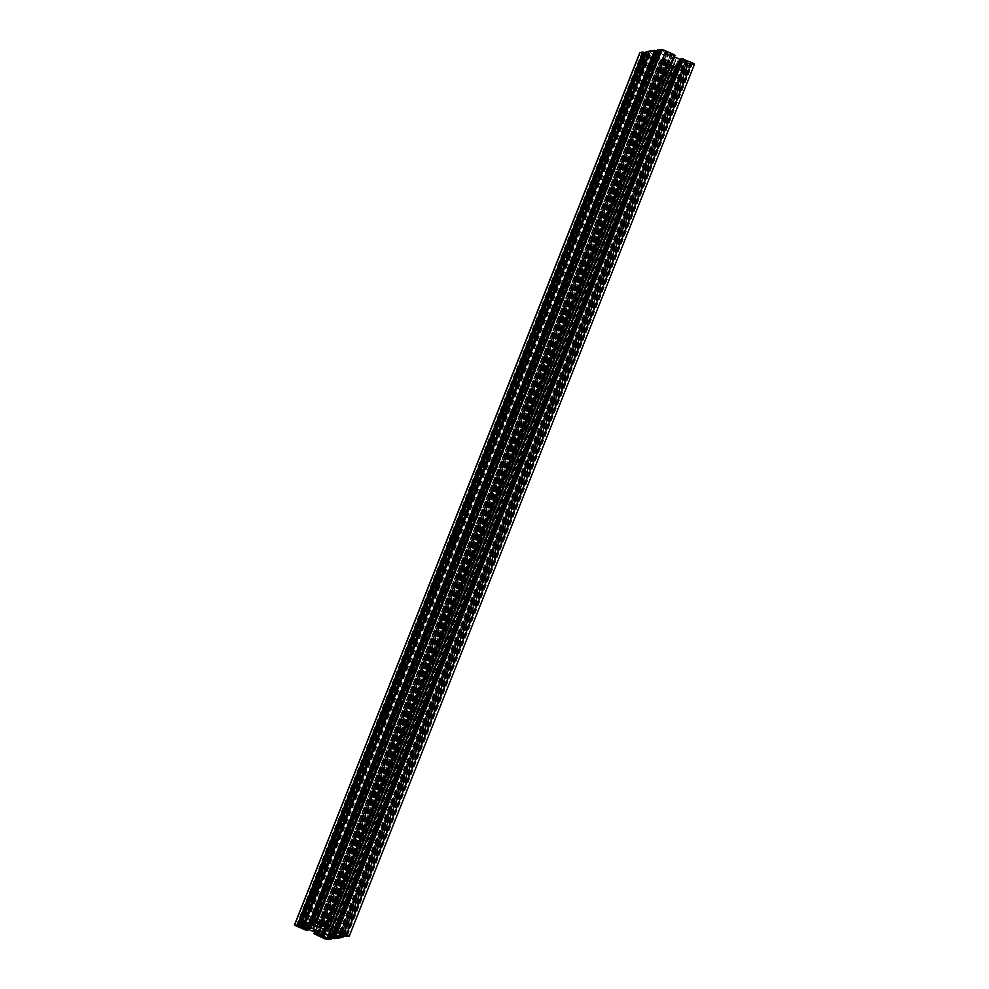 <?xml version="1.0" encoding="UTF-8"?>
<svg xmlns="http://www.w3.org/2000/svg" width="989" height="989" viewBox="0 0 989 989"><rect width="100%" height="100%" fill="white"/><g stroke="black" fill="none" stroke-linecap="round" stroke-linejoin="round"><path stroke-width="0.74" stroke-dasharray="4.95 3.71" d="M670.122 56.361L675.969 58.821L670.122 56.361M664.126 60.65L658.278 58.178L664.126 60.65M657.821 49.907L661.134 51.552L659.923 50.488L661.604 50.723L668.181 54.482L664.472 54.902L655.583 51.626L658.563 51.935L657.265 51.292M646.138 51.651L649.439 53.282L648.24 52.232L649.909 52.466L656.498 56.212L652.789 56.633L643.901 53.357L646.88 53.666L645.57 53.035M305.675 930.216L650.923 58.215L642.491 54.42A4.277 0.692 21.6 0 1 639.821 52.652M650.923 58.215L653.024 58.4L647.647 56.249L654.446 57.646L664.126 62.035L666.289 63.753L664.868 63.988L659.243 61.726L668.403 66.053A4.277 0.692 21.6 0 0 673.472 67.549L675.895 66.683L673.126 65.459L674.325 66.51L672.656 66.275L666.067 62.517L669.318 62.023L674.078 63.37L679.258 65.769L675.858 65.2L679.579 66.646L688.109 65.373L679.913 62.492L677.749 60.786L681.001 60.28L690.347 63.642L687.38 63.333L689.79 64.47L694.216 64.47L348.956 936.459M681.062 58.499L686.65 60.725L680.593 59.637M675.005 55.285L667.958 53.245L674.362 56.917M658.365 50.303L313.154 922.205L658.353 50.315M316.356 922.341L661.616 50.34L668.119 52.442L665.708 52.318L661.653 50.315L316.406 922.317M320.881 936.558L666.129 64.557L672.644 66.659L666.178 64.532L320.931 936.534M643.629 53.505L641.589 53.344L643.073 54.333L647.733 55.471L643.629 53.505L298.381 925.506M688.925 61.652L692.659 63.655L686.514 61.528L688.925 61.652L343.678 933.653M654.038 51.453L650.094 52.046L668.379 61.207L680.209 65.546L684.153 64.953L665.869 55.792L654.038 51.453L308.791 923.454M661.703 51.453L316.678 922.873L661.678 51.465M315.874 923.541L661.134 51.552M316.492 922.786L661.517 51.341M315.454 922.416L660.516 50.884M314.725 922.465L659.972 50.464M315.219 922.391L660.467 50.39M316.344 922.725L661.604 50.723M320.263 924.48L665.51 52.491M320.77 924.764L666.017 52.763M322.847 926.359L668.094 54.358M322.909 926.421L668.131 54.506M320.597 924.653L664.929 54.976M320.201 924.455L664.472 54.902M315.763 923.528L660.17 53.629M315.095 923.244L659.502 53.381M310.521 923.157L655.583 51.626M309.792 923.207L655.039 51.205M310.286 923.133L655.534 51.131M311.411 923.466L656.659 51.465M312.413 923.911L657.66 51.91M312.759 924.01L658.006 52.009M313.81 922.663L658.563 51.935L313.822 922.675M313.624 922.589L658.39 51.799M301.052 923.751L646.312 51.749M301.385 923.899L646.645 51.898M301.558 924.01L646.806 52.034L301.571 924.023M301.472 923.949L646.682 52.046L301.472 923.936M301.596 924.171L646.855 52.17M303.858 925.185L649.105 53.183M304.192 925.284L649.439 53.282M304.983 924.604L649.996 53.196L304.995 924.616M304.81 924.53L649.835 53.072M303.771 924.159L648.833 52.627M303.042 924.208L648.289 52.207M303.536 924.134L648.784 52.133M304.661 924.468L649.909 52.466M308.58 926.223L653.828 54.222M309.087 926.508L654.335 54.506M311.164 928.102L656.412 56.101M311.226 928.164L656.449 56.237M308.914 926.396L653.247 56.719M308.506 926.199L652.789 56.633M304.08 925.271L648.487 55.372M303.413 924.987L647.82 55.124M298.839 924.888L643.901 53.357M298.109 924.938L643.357 52.936M298.604 924.863L643.851 52.862M299.729 925.197L644.976 53.196M300.73 925.655L645.978 53.653M301.076 925.753L646.324 53.752M302.127 924.406L646.88 53.666L302.139 924.406M301.942 924.332L646.707 53.542M297.232 926.421L642.491 54.42M306.021 930.315L651.269 58.314M306.133 930.29L651.38 58.289M306.466 930.389L651.726 58.388M306.813 930.538L652.06 58.549M307.146 930.649L652.394 58.648M308.395 929.351L653.185 58.524L308.407 929.363M308.209 929.301L653.024 58.4M306.528 928.807L651.43 57.683M306.194 928.708L651.096 57.585M305.898 928.622L650.737 57.634M304.773 928.288L649.612 57.313M303.153 928.139L648.191 56.67M302.399 928.251L647.647 56.249M303.771 928.053L649.019 56.052M304.216 928.127L649.464 56.126M308.519 929.388L653.766 57.387M309.198 929.648L654.446 57.646M318.371 933.764L663.619 61.763M318.878 934.036L664.126 62.035M320.955 935.643L666.203 63.642M321.017 935.705L666.24 63.778M320.04 934.939L664.868 63.988M319.064 934.185L663.743 63.655M317.692 933.455L662.321 63.012M316.529 934.593L661.777 62.591M317.37 933.307L662.123 62.542L317.37 933.319M317.185 933.233L661.962 62.418M315.59 932.516L660.38 61.701M315.281 932.367L660.034 61.602M314.65 932.095L659.243 61.726L314.638 932.083M314.168 933.851L659.416 61.85M314.502 933.999L659.75 61.998M314.663 934.098L659.91 62.122L314.675 934.111M314.589 934.036L659.787 62.134L314.576 934.036M314.7 934.271L659.96 62.27M323.143 938.054L668.403 66.053M328.224 939.55L673.472 67.549M331.735 937.708L676.427 67.116L331.735 937.708M331.55 937.621L676.266 66.98M331.216 937.473L675.92 66.832M330.511 938.709L675.759 66.708L330.499 938.722M675.895 66.683L331.142 937.436L675.883 66.696M330.944 937.349L675.722 66.572M329.053 935.433L673.46 65.558M328.707 935.334L673.126 65.459M328.249 935.198L672.569 65.534L328.237 935.186M327.483 937.659L672.73 65.657M328.484 938.116L673.732 66.115M329.053 938.45L674.275 66.535M328.682 938.215L673.781 66.609M327.619 937.72L672.656 66.275M324.454 934.073L668.737 64.52M323.848 934.061L668.23 64.236M320.968 934.481L666.153 62.641M320.869 934.494L666.116 62.492L320.819 934.518M324.071 934.024L669.318 62.023M324.528 934.098L669.776 62.097M328.83 935.371L674.078 63.37M329.498 935.619L674.758 63.617M333.417 937.374L678.664 65.373M333.998 937.72L679.208 65.793M333.627 937.473L678.714 65.867M332.551 936.991L677.589 65.534M331.55 936.534L676.587 65.089M331.228 936.398L676.241 64.99M330.783 936.2L675.697 65.076L330.783 936.187M330.61 937.201L675.858 65.2M332.86 938.215L678.108 66.214M333.206 938.314L678.454 66.312M333.318 938.289L678.565 66.288M333.652 938.388L678.899 66.387M333.985 938.536L679.245 66.547M334.331 938.648L679.579 66.646M688.121 65.361L343.43 935.965L688.109 65.373M343.232 935.878L687.948 65.249M342.899 935.73L687.615 65.101M342.194 936.966L687.442 64.977L342.182 936.979M687.578 64.94L342.824 935.693L687.565 64.953M342.627 935.619L687.404 64.829M340.735 933.703L685.142 63.815M340.389 933.591L684.808 63.716M339.932 933.455L684.252 63.803L339.919 933.455M339.165 935.928L684.413 63.926M340.167 936.373L685.414 64.372M340.735 936.719L685.958 64.792M340.364 936.472L685.464 64.866M339.301 935.99L684.339 64.532M336.136 932.343L680.42 62.777M335.531 932.318L679.913 62.492M332.65 932.751L677.836 60.898M332.551 932.763L677.799 60.762L332.502 932.788M335.753 932.281L681.001 60.28M336.211 932.367L681.458 60.366M340.513 933.628L685.76 61.627M341.18 933.876L686.44 61.887M345.099 935.643L690.347 63.642M345.68 935.977L690.891 64.062M345.309 935.742L690.396 64.137M344.234 935.248L689.271 63.803M343.232 934.803L688.27 63.345M342.911 934.654L687.924 63.247M342.466 934.457L687.38 63.333L342.466 934.457M342.293 935.458L687.54 63.457M344.543 936.472L689.79 64.47M344.889 936.571L690.137 64.569M345 936.558L690.248 64.557M345.334 936.657L690.594 64.656M345.668 936.806L690.928 64.804M346.014 936.904L691.262 64.903M335.976 930.6L681.236 58.598M337.57 931.317L682.818 59.315M337.904 931.415L683.152 59.414M338.263 931.366L683.51 59.365M339.388 931.687L684.635 59.699M340.809 932.33L686.057 60.329M341.378 932.676L686.601 60.749M340.315 932.108L685.229 60.947M339.907 931.922L684.784 60.873M325.999 925.679L670.629 55.236M325.48 925.444L670.122 54.964M322.859 925.21L668.045 53.357M322.76 925.222L668.008 53.221M324.132 925.012L669.38 53.023M325.257 925.345L670.505 53.344M326.679 925.988L671.927 53.987M327.26 926.334L672.471 54.407M672.112 54.469L326.988 926.137L672.124 54.457M327.038 926.582L672.285 54.58M328.62 927.299L673.88 55.297M328.966 927.398L674.214 55.396M329.09 926.878L674.337 54.877L329.077 926.891M312.734 922.02L657.994 50.019M313.08 922.168L658.328 50.167M313.241 922.267L658.489 50.291M313.278 922.428L658.538 50.439M315.54 923.442L660.788 51.453M317.197 922.205L662.445 50.204M320.016 923.034L665.263 51.032M322.278 924.047L667.526 52.046M322.847 924.381L668.07 52.466M321.895 923.874L666.846 52.64M320.832 923.392L665.708 52.318M317.16 922.205L662.197 50.736M321.685 936.422L666.722 64.953M322.154 936.36L667.402 64.359M323.292 936.682L668.539 64.681M326.803 938.264L672.05 66.263M327.371 938.61L672.594 66.683M326.766 938.252L671.803 66.795M324.095 937.053L668.984 65.966M297.244 925.172L642.504 53.171M301.892 927.076L647.14 55.075M302.461 927.422L647.684 55.495M301.509 926.903L646.46 55.681M300.446 926.433L645.322 55.347M298.183 925.42L643.073 54.333M296.465 925.284L641.713 53.282M345.927 934.667L691.175 62.666M347.362 935.52L692.535 63.716M346.793 935.1L691.756 63.828M345.742 934.58L690.619 63.494M342.07 933.393L687.108 61.924M341.316 933.505L686.564 61.503M342.54 933.319L687.8 61.318M650.094 52.046L304.847 924.047L650.119 52.034M309.347 923.615L654.594 51.613M658.699 56.855L314.589 925.976L659.811 53.95M314.898 926.087L660.145 54.086M320.275 927.67L665.523 55.668M320.621 927.793L665.869 55.792M674.449 63.049L330.338 932.157L675.549 60.144M330.549 932.281L675.796 60.28M333.145 934.284L678.392 62.282M333.404 934.42L678.652 62.418M338.609 936.756L683.856 64.755M338.893 936.929L684.128 64.965L338.906 936.954M335.778 935.483L680.209 65.546M335.246 935.248L679.653 65.385M330.005 932.009L674.102 62.913M324.899 929.722L668.725 61.33M324.577 929.573L668.379 61.207M314.329 925.852L658.451 56.719M311.461 924.567L655.855 54.716M311.201 924.443L655.596 54.58M305.255 923.973L650.391 52.244M330.722 930.822L675.969 58.821M319.039 932.553L664.287 60.564M314.675 922.49L659.923 50.488M322.933 926.483L668.181 54.482M309.742 923.231L654.99 51.23M302.993 924.233L648.24 52.232M311.251 928.214L656.498 56.212M298.06 924.962L643.307 52.961M302.35 928.275L647.597 56.274M321.042 935.755L666.289 63.753M316.48 934.617L661.728 62.616M329.077 938.512L674.325 66.51M334.01 937.77L679.258 65.769M340.76 936.768L686.007 64.767M345.693 936.039L690.94 64.038M341.403 932.726L686.65 60.725M322.711 925.247L667.958 53.245M327.272 926.384L672.52 54.383M313.253 922.28L658.501 50.278M322.871 924.443L668.119 52.442M327.384 938.66L672.644 66.659M302.486 927.472L647.733 55.471M296.341 925.345L641.589 53.344M347.411 935.656L692.659 63.655M341.267 933.529L686.514 61.528M313.031 930.179L658.278 58.178M324.713 928.436L669.961 56.447"/><path stroke-width="1.48" d="M324.874 928.35L330.722 930.822L324.874 928.35M318.878 932.639L313.031 930.179L318.878 932.639M322.884 926.508L319.682 926.977L314.922 925.63L309.742 923.231L313.142 923.8L309.421 922.354L300.879 923.639L309.087 926.508L311.251 928.214L307.999 928.72L298.653 925.358L301.62 925.667L299.21 924.53L294.784 924.53A4.277 0.692 21.6 0 0 294.574 924.653A4.277 0.692 21.6 0 0 297.232 926.421L307.146 930.649L302.35 928.275L308.519 929.388L318.371 933.764L321.042 935.755L319.62 935.977L313.995 933.715L323.143 938.054A4.277 0.692 21.6 0 0 328.224 939.55L331.191 939.105L330.462 938.561L327.866 937.448L329.077 938.512L327.396 938.277L320.869 934.494L324.071 934.024L328.83 935.371L334.01 937.77L330.61 937.201L334.331 938.648L342.874 937.362L334.665 934.494L332.502 932.788L335.753 932.281L345.099 935.643L342.12 935.334L344.543 936.472L348.956 936.459A4.277 0.692 -158.4 0 0 349.179 936.348A4.277 0.692 -158.4 0 0 346.509 934.58L336.606 930.352L341.403 932.726L335.234 931.613L325.381 927.237L322.711 925.247L324.132 925.012L329.757 927.274L320.597 922.947A4.277 0.692 -158.4 0 0 315.528 921.451L313.105 922.317L315.874 923.541L314.675 922.49L316.344 922.725L322.909 926.421M300.891 923.627L646.126 51.638L654.669 50.352L657.265 51.292M300.879 923.639L646.138 51.651M294.574 924.653L639.821 52.652A4.277 0.692 21.6 0 1 640.044 52.541L642.986 52.096L645.57 53.035M339.004 935.804L339.932 933.455L338.98 935.804M694.216 64.47A4.277 0.692 -158.4 0 0 694.426 64.347A4.277 0.692 -158.4 0 0 691.768 62.579L681.05 58.487L335.803 930.488L681.05 58.487M680.593 59.637L674.362 56.917M674.424 54.964L675.017 55.273L329.757 927.262L675.017 55.273M320.597 922.947L665.857 50.946L674.3 54.729L329.213 926.841M665.857 50.946A4.277 0.692 -158.4 0 0 660.776 49.45L657.809 49.895L312.561 921.896L657.809 49.895M322.822 924.468L316.356 922.341L322.847 924.381M326.555 938.796L323.292 936.682L320.881 936.558L326.766 938.252M297.825 926.334L302.486 927.472L297.244 925.172L296.341 925.345L297.825 926.334L298.183 925.42M347.287 935.718L341.267 933.529L343.678 933.653L347.362 935.52M314.551 925.951L308.791 923.454L304.847 924.047L313.451 928.856L314.589 925.976L320.275 927.67L338.906 936.954L334.406 937.387L313.451 928.856M319.682 926.977L320.597 924.653M319.224 926.903L320.201 924.455M314.922 925.63L315.763 923.528M314.242 925.383L315.095 923.244M313.315 923.911L313.81 922.663L313.328 923.924M313.142 923.8L313.624 922.589M310.892 922.786L656.14 50.785M310.546 922.688L655.794 50.686M310.435 922.712L655.682 50.711M310.101 922.613L655.348 50.612M309.755 922.453L655.015 50.464M309.421 922.354L654.669 50.352M307.999 928.72L308.914 926.396M307.542 928.634L308.506 926.199M303.24 927.373L304.08 925.271M302.56 927.113L303.413 924.987M301.633 925.642L302.127 924.406L301.645 925.655M301.46 925.543L301.942 924.332M299.21 924.53L644.457 52.528M298.863 924.431L644.111 52.429M298.752 924.443L644 52.442M298.406 924.344L643.666 52.343M298.072 924.196L643.332 52.194M297.738 924.097L642.986 52.096M294.784 924.53L640.044 52.541M307.764 930.402L308.209 929.301M306.182 929.685L306.528 928.807M305.848 929.586L306.194 928.708M305.49 929.635L305.898 928.622M304.365 929.301L304.773 928.288M319.62 935.977L320.04 934.939M318.495 935.656L319.064 934.185M317.073 935.013L317.692 933.455M316.715 934.42L317.185 933.233M315.12 933.703L315.59 932.516M314.786 933.604L315.281 932.367M313.995 933.715L314.65 932.095L313.983 933.727M331.179 939.093L331.735 937.708L331.191 939.105M331.006 938.981L331.55 937.621M330.672 938.833L331.216 937.473M330.462 938.561L330.944 937.349M328.212 937.547L329.053 935.433M327.866 937.448L328.707 935.334M327.322 937.535L328.249 935.198M323.49 936.509L324.454 934.073M322.983 936.237L323.848 934.061M342.862 937.349L343.418 935.965L342.874 937.362M342.689 937.251L343.232 935.878M342.355 937.102L342.899 935.73M342.145 936.83L342.627 935.619M339.895 935.817L340.735 933.703M339.561 935.718L340.389 933.591M335.172 934.778L336.136 932.343M334.665 934.494L335.531 932.318M346.509 934.58L691.768 62.579M338.077 930.785L683.325 58.784M337.731 930.686L682.979 58.685M337.62 930.711L682.867 58.71M337.274 930.612L682.534 58.611M336.94 930.451L682.187 58.462M336.606 930.352L681.854 58.351M339.981 932.948L340.315 932.108M339.536 932.874L339.907 931.922M335.234 931.613L680.481 59.612M334.554 931.354L679.802 59.352M325.381 927.237L325.999 925.679M324.874 926.965L325.48 925.444M329.584 927.15L674.832 55.149M329.25 927.002L674.498 55.001M329.04 926.73L674.3 54.729M315.528 921.451L660.776 49.45M321.598 924.641L321.895 923.874M320.461 924.319L320.832 923.392M323.737 937.968L324.095 937.053M301.2 927.682L301.509 926.903M300.075 927.348L300.446 926.433M346.496 935.829L346.793 935.1M345.371 935.495L345.742 934.58M334.962 937.547L335.778 935.483M334.406 937.387L335.246 935.248M329.189 935.05L330.338 932.157M328.855 934.914L330.005 932.009M323.477 933.332L324.899 929.722M323.131 933.208L324.577 929.573M313.204 928.72L314.329 925.852M310.608 926.718L311.461 924.567M310.348 926.582L311.201 924.443M327.297 937.547L328.237 935.186M349.179 936.348L694.426 64.347M329.226 926.854L674.473 54.852"/></g></svg>
